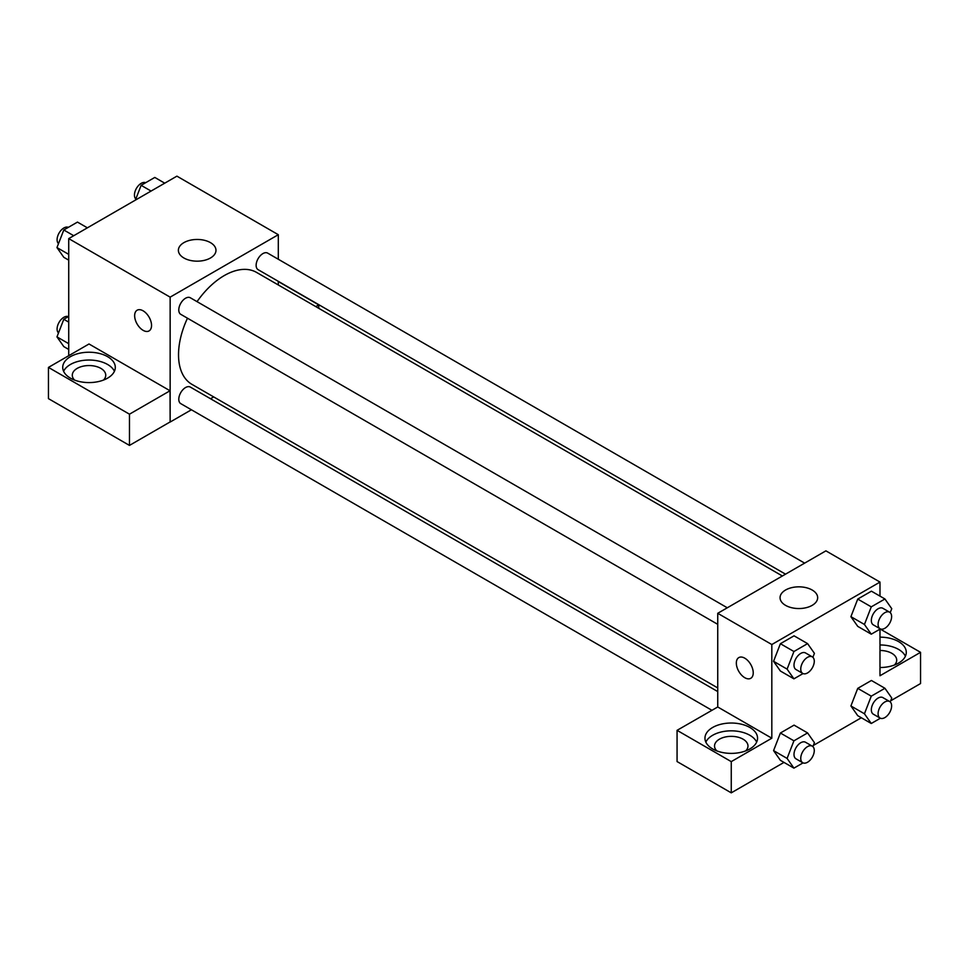 <?xml version="1.0" encoding="UTF-8"?>
<svg xmlns="http://www.w3.org/2000/svg" width="969" height="969" viewBox="0 0 969 969"><rect width="100%" height="100%" fill="white"/><g stroke="black" fill="none" stroke-linecap="round" stroke-linejoin="round"><path stroke-width="1.45" d="M68.726 355.696L68.726 238.604L176.903 176.152L278.309 234.704L278.309 259.256M278.309 281.337L278.309 284.971M278.309 281.543L318.765 304.896L315.785 306.616M318.765 304.896L318.765 308.324M183.892 242.638A18.799 10.853 180 0 1 204.374 240.288A18.799 10.853 180 0 1 215.978 250.317A18.799 10.853 180 0 1 197.179 261.17A18.799 10.853 180 0 1 178.381 250.317A18.799 10.853 180 0 1 183.892 242.638M191.402 409.778L170.144 422.048L170.144 297.144L68.726 238.604M170.144 297.144L278.309 234.704M137.126 310.213A11.955 6.904 -120 0 0 135.297 319.794A11.955 6.904 -120 0 0 143.097 330.32A11.955 6.904 60 0 1 135.285 319.794A11.955 6.904 60 0 1 137.126 310.213A11.955 6.904 60 0 1 149.069 317.117A11.955 6.904 60 0 1 149.069 330.913A11.955 6.904 60 0 1 143.097 330.332A11.955 6.904 -120 0 0 149.081 330.913M170.035 390.761L89.015 343.983L48.45 367.408L129.471 414.187L170.035 390.761L170.144 422.048M70.422 356.677A26.296 15.177 180 0 1 99.08 353.382A26.296 15.177 180 0 1 115.299 367.408A26.296 15.177 180 0 1 89.015 382.585A26.296 15.177 180 0 1 62.719 367.408A26.296 15.177 180 0 1 70.422 356.677M114.427 371.309A26.296 15.177 0 0 0 95.834 360.553A26.296 15.177 0 0 0 70.422 364.477A26.296 15.177 0 0 0 63.603 371.309M74.577 380.09A16.727 9.666 180 0 1 72.287 375.209A16.727 9.666 180 0 1 82.607 366.294A16.727 9.666 180 0 1 100.849 368.377A16.727 9.666 180 0 1 105.742 375.209A16.727 9.666 180 0 1 103.453 380.09M129.471 414.187L129.471 445.413L170.035 421.987M48.45 367.408L48.45 398.634L129.471 445.413M213.677 396.915L210.527 398.731M727.295 607.781L190.336 297.774A9.557 5.523 120 0 0 180.767 303.285A9.557 5.523 120 0 0 180.767 314.331L717.738 624.339M717.738 691.563L190.336 387.079A9.557 5.523 120 0 0 182.959 389.635A9.557 5.523 120 0 0 178.793 399.252A9.557 5.523 120 0 0 180.767 403.637L711.852 710.253M804.633 563.134L267.674 253.115A9.557 5.523 120 0 0 260.31 255.683A9.557 5.523 120 0 0 256.131 265.3A9.557 5.523 120 0 0 258.117 269.673L785.52 574.169M782.371 575.986L256.543 272.398A64.632 37.319 120 0 0 197.046 301.638M187.477 318.207A64.632 37.319 120 0 0 178.526 354.763A64.632 37.319 120 0 0 191.91 384.342L717.738 687.929M717.738 706.982L677.065 730.335L731.256 761.622L771.821 738.208L717.738 706.982L717.738 613.304L825.903 550.852L879.985 582.078L879.985 596.129M677.065 730.335L677.065 761.561L731.256 792.848L783.982 762.409M813.318 745.464L861.32 717.75M890.656 700.817L920.55 683.557L920.55 652.331L879.985 675.756L879.985 629.147M879.985 650.478A16.727 9.666 180 0 1 891.819 653.312A16.727 9.666 180 0 1 896.713 660.143A16.727 9.666 180 0 1 894.423 665.025M905.397 656.243A26.296 15.177 0 0 0 879.985 644.966M879.985 637.154A26.296 15.177 180 0 1 906.281 652.331A26.296 15.177 180 0 1 879.985 667.52M716.818 750.89A16.727 9.666 180 0 1 714.528 746.009A16.727 9.666 180 0 1 731.256 736.355A16.727 9.666 180 0 1 747.983 746.009A16.727 9.666 180 0 1 745.694 750.89M756.668 742.109A26.296 15.177 0 0 0 738.087 731.353A26.296 15.177 0 0 0 712.663 735.277A26.296 15.177 0 0 0 705.844 742.109M712.663 727.465A26.296 15.177 180 0 1 741.321 724.182A26.296 15.177 180 0 1 757.552 738.208A26.296 15.177 180 0 1 731.256 753.385A26.296 15.177 180 0 1 704.96 738.208A26.296 15.177 180 0 1 712.663 727.465M731.256 761.622L731.256 792.848M880.191 629.038L920.55 652.331M871.264 696.166L857.747 688.365L871.41 680.48L857.747 688.365L850.915 705.965L857.747 715.679L850.915 705.965L864.433 713.778L871.264 696.166L884.927 688.281L891.759 697.995L890.22 701.944M880.385 628.917L871.264 634.186L857.747 626.374L850.891 616.684M871.264 634.186L864.433 624.472L871.264 606.86L857.747 599.06L871.41 591.175L857.747 599.06L850.915 616.659L857.747 626.374M803.047 673.576L793.926 678.833L780.408 671.032L773.553 661.33L780.408 643.707L794.059 635.821L780.408 643.707L793.926 651.519L807.589 643.622L814.42 653.348L812.882 657.297M793.926 740.825L780.408 733.012L794.059 725.127L780.408 733.012L773.577 750.624L780.408 760.338L773.577 750.624L787.094 758.424L793.926 740.825L807.589 732.927L814.42 742.654L812.882 746.602M771.821 738.208L771.821 644.53L879.985 582.078M812.155 590.012A18.799 10.853 180 0 1 817.666 597.691A18.799 10.853 180 0 1 798.856 608.544A18.799 10.853 180 0 1 780.057 597.691A18.799 10.853 180 0 1 791.673 587.662A18.799 10.853 180 0 1 812.155 590.012M771.821 644.53L717.738 613.304M738.802 657.6A11.955 6.904 -120 0 0 736.973 667.169A11.955 6.904 -120 0 0 744.786 677.706A11.955 6.904 60 0 1 736.973 667.169A11.955 6.904 60 0 1 738.802 657.6A11.955 6.904 60 0 1 750.757 664.492A11.955 6.904 60 0 1 750.757 678.3A11.955 6.904 60 0 1 744.773 677.706A11.955 6.904 -120 0 0 750.757 678.3M793.926 678.833L787.094 669.119L793.926 651.519M812.301 656.861L805.53 652.949A9.557 5.523 120 0 0 798.165 655.516A9.557 5.523 120 0 0 793.999 665.134A9.557 5.523 120 0 0 795.973 669.518L802.732 673.419A9.557 5.523 120 0 0 812.301 667.895A9.557 5.523 120 0 0 812.301 656.861A9.557 5.523 120 0 0 804.924 659.417A9.557 5.523 120 0 0 800.757 669.034A9.557 5.523 120 0 0 802.732 673.419M780.408 671.032L773.577 661.318L787.094 669.119M807.589 643.622L794.059 635.821M871.264 606.86L884.927 598.975L891.759 608.689L890.22 612.638M889.639 612.202L882.88 608.302A9.557 5.523 120 0 0 875.504 610.858A9.557 5.523 120 0 0 871.337 620.487A9.557 5.523 120 0 0 873.311 624.86L880.07 628.76A9.557 5.523 120 0 0 889.639 623.249A9.557 5.523 120 0 0 889.639 612.202A9.557 5.523 120 0 0 882.262 614.77A9.557 5.523 120 0 0 878.096 624.387A9.557 5.523 120 0 0 880.07 628.76M864.433 624.472L850.915 616.659M884.927 598.975L871.41 591.175M803.047 762.882L793.926 768.138L787.094 758.424M812.301 746.166L805.53 742.254A9.557 5.523 120 0 0 798.165 744.822A9.557 5.523 120 0 0 793.999 754.439A9.557 5.523 120 0 0 795.973 758.812L802.732 762.724A9.557 5.523 120 0 0 812.301 757.201A9.557 5.523 120 0 0 812.301 746.166A9.557 5.523 120 0 0 804.924 748.722A9.557 5.523 120 0 0 800.757 758.339A9.557 5.523 120 0 0 802.732 762.724M793.926 768.138L780.408 760.338M807.589 732.927L794.059 725.127M880.385 718.223L871.264 723.492L864.433 713.778M889.639 701.508L882.88 697.607A9.557 5.523 120 0 0 875.504 700.163A9.557 5.523 120 0 0 871.337 709.793A9.557 5.523 120 0 0 873.311 714.165L880.07 718.065A9.557 5.523 120 0 0 889.639 712.554A9.557 5.523 120 0 0 889.639 701.508A9.557 5.523 120 0 0 882.262 704.075A9.557 5.523 120 0 0 878.096 713.693A9.557 5.523 120 0 0 880.07 718.065M871.264 723.492L857.747 715.679M884.927 688.281L871.41 680.48M68.726 260.152L63.797 257.306L56.965 247.579L63.797 229.98L77.459 222.095L87.392 227.824M68.726 254.375L56.965 247.579M73.729 235.721L63.797 229.98M68.339 227.352A9.557 5.523 120 0 0 61.083 230.283A9.557 5.523 120 0 0 57.098 239.694A9.557 5.523 120 0 0 58.491 243.631M135.394 200.111L141.135 185.321L154.798 177.436L164.73 183.177M151.067 191.063L141.135 185.321M145.677 182.705A9.557 5.523 120 0 0 138.422 185.636A9.557 5.523 120 0 0 134.449 195.048A9.557 5.523 120 0 0 135.83 198.984M68.726 349.458L63.797 346.599L56.965 336.885L63.797 319.286L68.726 316.427M68.726 343.68L56.965 336.885M68.726 322.132L63.797 319.286M68.339 316.657A9.557 5.523 120 0 0 61.083 319.588A9.557 5.523 120 0 0 57.098 329A9.557 5.523 120 0 0 58.491 332.936"/></g></svg>
